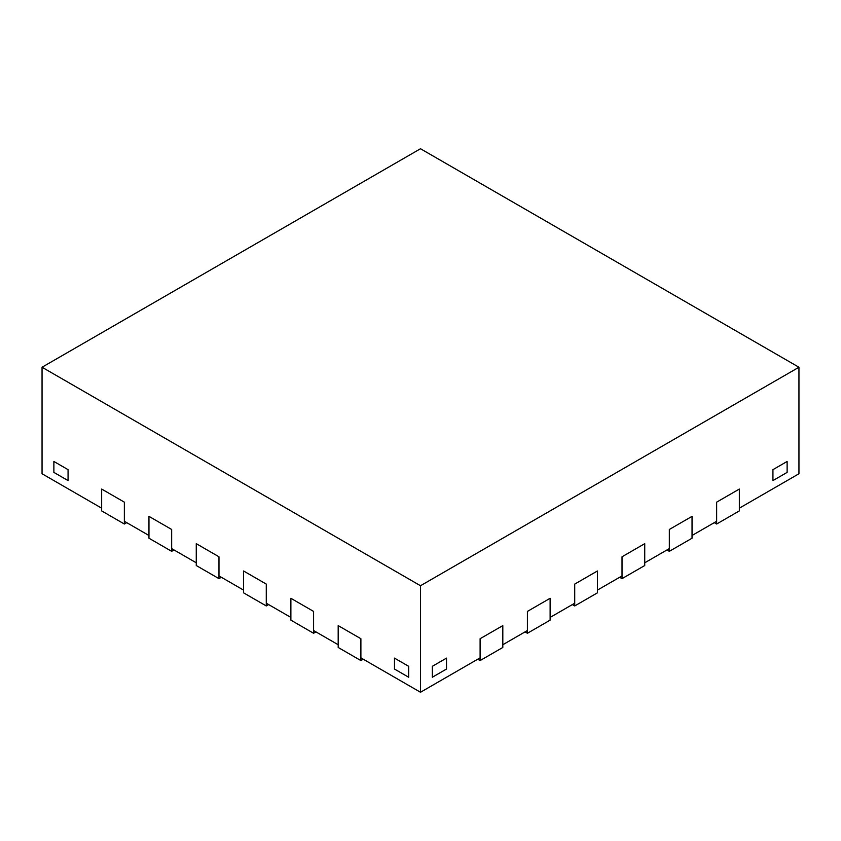 <?xml version="1.0" encoding="UTF-8"?>
<svg xmlns="http://www.w3.org/2000/svg" width="841" height="841" viewBox="0 0 841 841"><rect width="100%" height="100%" fill="white"/><g stroke="black" fill="none" stroke-linecap="round" stroke-linejoin="round"><path stroke-width="1.26" d="M363.259 659.207L360.894 660.574L360.894 638.718L338.187 625.609L360.894 638.718L360.894 657.841L420.5 692.259L480.106 657.841L480.106 638.718L502.813 625.609L480.106 638.718L480.106 660.574L477.741 659.207M315.953 631.896L313.588 633.262L313.588 611.407L313.588 630.529L338.187 644.732L338.187 625.609L338.187 647.465L360.894 660.574M268.647 604.584L266.282 605.951L266.282 584.096L266.282 603.218L290.881 617.42L290.881 598.298L290.881 620.153L313.588 633.262M290.881 598.298L313.588 611.407L290.881 598.298M221.341 577.273L218.975 578.64L218.975 556.784L218.975 575.906L243.575 590.109L243.575 570.986L243.575 592.842L266.282 605.951M243.575 570.986L266.282 584.096L243.575 570.986M174.034 549.961L171.669 551.328L171.669 529.473L171.669 548.595L196.268 562.797L196.268 543.675L196.268 565.53L218.975 578.64M196.268 543.675L218.975 556.784L196.268 543.675M126.728 522.65L124.363 524.017L124.363 502.161L124.363 521.283L148.962 535.486L148.962 516.363L148.962 538.219L171.669 551.328M148.962 516.363L171.669 529.473L148.962 516.363M420.5 692.259L420.5 585.735L798.95 367.244L798.95 473.756L739.344 508.174L739.344 489.052L739.344 510.908L716.637 524.017L714.272 522.65M666.966 549.961L669.331 551.328L692.038 538.219L692.038 516.363L692.038 535.486L716.637 521.283L716.637 502.161L739.344 489.052L716.637 502.161L716.637 524.017M619.659 577.273L622.025 578.64L644.732 565.53L644.732 543.675L644.732 562.797L669.331 548.595L669.331 529.473L692.038 516.363L669.331 529.473L669.331 551.328M572.353 604.584L574.718 605.951L597.425 592.842L597.425 570.986L597.425 590.109L622.025 575.906L622.025 556.784L644.732 543.675L622.025 556.784L622.025 578.64M525.047 631.896L527.412 633.262L550.119 620.153L550.119 598.298L550.119 617.42L574.718 603.218L574.718 584.096L597.425 570.986L574.718 584.096L574.718 605.951M68.068 480.589L53.877 472.39L53.877 461.467L68.068 469.667L53.877 461.467L53.877 472.39L68.068 480.589L68.068 469.667L68.068 480.589M787.123 472.39L772.932 480.589L772.932 469.667L787.123 461.467L772.932 469.667L772.932 480.589L787.123 472.39L787.123 461.467L787.123 472.39M446.518 669.037L432.327 677.236L432.327 666.314L446.518 658.114L432.327 666.314L432.327 677.236L446.518 669.037L446.518 658.114L446.518 669.037M408.673 677.236L394.482 669.037L394.482 658.114L408.673 666.314L394.482 658.114L394.482 669.037L408.673 677.236L408.673 666.314L408.673 677.236M798.95 367.244L420.5 148.741L42.05 367.244L42.05 473.756L101.656 508.174L101.656 489.052L101.656 510.908L124.363 524.017M101.656 489.052L124.363 502.161L101.656 489.052M480.106 660.574L502.813 647.465L502.813 625.609L502.813 644.732L527.412 630.529L527.412 611.407L550.119 598.298L527.412 611.407L527.412 633.262M42.05 367.244L420.5 585.735"/></g></svg>
